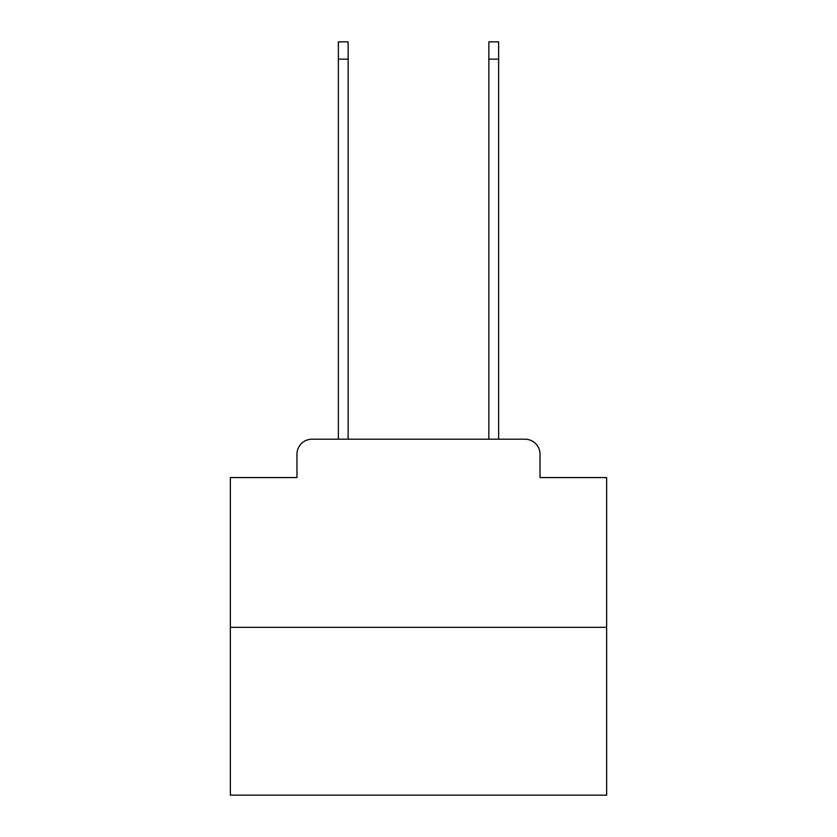 <?xml version="1.0" encoding="UTF-8"?>
<svg xmlns="http://www.w3.org/2000/svg" width="837" height="837" viewBox="0 0 837 837"><rect width="100%" height="100%" fill="white"/><g stroke="black" fill="none" stroke-linecap="round" stroke-linejoin="round"><path stroke-width="1.26" d="M296.968 454.25L296.968 477.571L296.968 454.25A15.056 15.056 0 0 1 312.013 439.195L338.357 439.195L338.357 41.85L348.14 41.85L348.14 439.195L488.86 439.195L488.86 41.85L498.643 41.85L498.643 439.195L524.987 439.195L312.013 439.195M606.637 627.332L230.363 627.332L230.363 795.15L606.637 795.15L606.637 477.571L540.032 477.571L540.032 454.25A15.056 15.056 0 0 0 524.987 439.195M230.363 627.332L230.363 477.571L296.968 477.571M540.032 477.571L540.032 454.25M338.357 59.155L348.14 59.155M498.643 59.155L488.86 59.155"/></g></svg>
